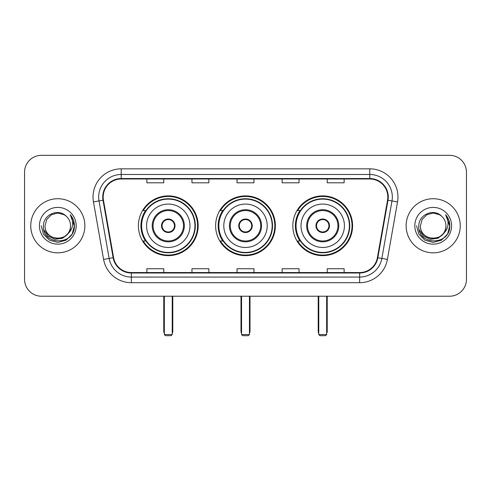 <?xml version="1.0" encoding="UTF-8"?>
<svg xmlns="http://www.w3.org/2000/svg" width="491" height="491" viewBox="0 0 491 491"><rect width="100%" height="100%" fill="white"/><g stroke="black" fill="none" stroke-linecap="round" stroke-linejoin="round"><path stroke-width="0.74" d="M292.845 225.774A29.871 29.871 0 0 0 322.722 255.645A29.871 29.871 0 0 0 352.593 225.774A29.871 29.871 0 0 0 322.722 195.897A29.871 29.871 0 0 0 292.845 225.774M215.629 225.774A29.871 29.871 0 0 0 245.5 255.645A29.871 29.871 0 0 0 275.371 225.774A29.871 29.871 0 0 0 245.5 195.897A29.871 29.871 0 0 0 215.629 225.774M138.407 225.774A29.871 29.871 0 0 0 168.278 255.645A29.871 29.871 0 0 0 198.155 225.774A29.871 29.871 0 0 0 168.278 195.897A29.871 29.871 0 0 0 138.407 225.774M145.569 240.989A27.336 27.336 0 0 1 145.569 210.553M222.791 240.989A27.336 27.336 0 0 1 222.791 210.553M300.013 240.989A27.336 27.336 0 0 1 300.013 210.553M24.55 172.224L24.55 279.318A16.909 16.909 0 0 0 41.459 296.226L449.541 296.226A16.909 16.909 0 0 0 466.45 279.318L466.45 172.224A16.909 16.909 0 0 0 449.541 155.316L41.459 155.316A16.909 16.909 0 0 0 24.55 172.224L24.55 279.318M30.749 225.774A27.054 27.054 0 0 0 57.803 252.828A27.054 27.054 0 0 0 84.863 225.774A27.054 27.054 0 0 0 57.803 198.72A27.054 27.054 0 0 0 30.749 225.774A27.054 27.054 0 0 0 57.803 252.828A27.054 27.054 0 0 0 84.863 225.774A27.054 27.054 0 0 0 57.803 198.72A27.054 27.054 0 0 0 30.749 225.774M406.137 225.774A27.054 27.054 0 0 0 433.197 252.828A27.054 27.054 0 0 0 460.251 225.774A27.054 27.054 0 0 0 433.197 198.72A27.054 27.054 0 0 0 406.137 225.774A27.054 27.054 0 0 0 433.197 252.828A27.054 27.054 0 0 0 460.251 225.774A27.054 27.054 0 0 0 433.197 198.72A27.054 27.054 0 0 0 406.137 225.774M103.178 197.026A18.038 18.038 0 0 1 121.216 178.988L369.784 178.988A18.038 18.038 0 0 1 387.546 200.156L377.407 257.652A18.038 18.038 0 0 1 359.645 272.554L131.355 272.554A18.038 18.038 0 0 1 113.593 257.652L103.454 200.156A18.038 18.038 0 0 1 103.178 197.026M102.729 197.026A18.486 18.486 0 0 0 103.012 200.236L113.145 257.726A18.486 18.486 0 0 0 131.355 273.008L359.645 273.008A18.486 18.486 0 0 0 377.855 257.726L387.988 200.236A18.486 18.486 0 0 0 369.784 178.54L121.216 178.54A18.486 18.486 0 0 0 102.729 197.026M93.462 201.918A28.183 28.183 0 0 1 121.216 168.843L369.784 168.843A28.183 28.183 0 0 1 397.538 201.918L387.399 259.414A28.183 28.183 0 0 1 359.645 282.699L131.355 282.699A28.183 28.183 0 0 1 103.601 259.414L93.462 201.918L99.01 200.942A22.543 22.543 0 0 1 121.216 174.483L369.784 174.483A22.543 22.543 0 0 1 391.99 200.942L381.851 258.432A22.543 22.543 0 0 1 359.645 277.065L131.355 277.065A22.543 22.543 0 0 1 109.149 258.432L99.01 200.942A22.543 22.543 0 0 1 98.673 197.026M449.541 155.316L41.459 155.316M41.459 296.226L449.541 296.226M466.45 279.318L466.45 172.224M377.855 257.726L381.851 258.432L391.99 200.942L397.538 201.918M237.043 178.988L237.043 182.805L253.957 182.805L253.957 178.988M191.956 178.988L191.956 182.805L208.865 182.805L208.865 178.988M146.864 178.988L146.864 182.805L163.773 182.805L163.773 178.988M282.135 178.988L282.135 182.805L299.044 182.805L299.044 178.988M327.227 178.988L327.227 182.805L344.136 182.805L344.136 178.988M253.957 272.554L253.957 268.737L237.043 268.737L237.043 272.554M208.865 272.554L208.865 268.737L191.956 268.737L191.956 272.554M163.773 272.554L163.773 268.737L146.864 268.737L146.864 272.554M299.044 272.554L299.044 268.737L282.135 268.737L282.135 272.554M344.136 272.554L344.136 268.737L327.227 268.737L327.227 272.554M70.544 225.774C71.324 242.204 44.288 242.204 45.068 225.774L46.774 219.403L51.438 214.739L57.803 213.033L64.174 214.739L66.15 216.15C58.331 207.957 43.282 214.702 43.423 225.774C41.993 245.439 73.877 245.954 74.393 226.725L74.417 225.774C74.368 221.594 72.981 217.924 70.25 214.763C72.324 218.176 73.061 221.846 72.447 225.774C71.852 229.113 70.225 231.844 67.568 233.955A12.741 12.741 0 0 0 70.544 225.774C71.324 242.204 44.288 242.204 45.068 225.774C44.288 242.204 71.324 242.204 70.544 225.774A12.741 12.741 0 0 0 66.15 216.15M67.568 233.955C60.804 243.094 44.405 237.251 45.068 225.774M68.378 233.274L62.627 238.252L55.09 239.301L48.155 236.165L43.822 229.905M39.427 225.774A18.376 18.376 0 0 0 57.803 244.15A18.376 18.376 0 0 0 76.179 225.774A18.376 18.376 0 0 0 57.803 207.398A18.376 18.376 0 0 0 39.427 225.774M70.25 214.763L74.411 226.253L73.638 220.741L74.411 226.253L73.638 220.741L74.411 226.253L70.373 214.905L74.411 226.253L70.373 214.905L74.417 225.774L72.195 234.078L66.113 240.16L57.803 242.388L49.499 240.16L43.417 234.078L41.195 225.774M70.373 214.905L74.411 226.265M146.582 225.774A21.702 21.702 0 0 1 168.278 204.072A21.702 21.702 0 0 1 189.98 225.774A21.702 21.702 0 0 1 168.278 247.47A21.702 21.702 0 0 1 146.582 225.774A21.702 21.702 0 0 0 168.278 247.47A21.702 21.702 0 0 0 189.98 225.774M153.063 225.774A15.221 15.221 0 0 0 168.278 240.989A15.221 15.221 0 0 0 183.499 225.774A15.221 15.221 0 0 0 168.278 210.553A15.221 15.221 0 0 0 153.063 225.774M145.913 210.553A27.054 27.054 0 0 0 145.913 240.989M194.939 225.774A26.661 26.661 0 0 0 168.278 199.113A26.661 26.661 0 0 0 141.617 225.774A26.661 26.661 0 0 0 168.278 252.435A26.661 26.661 0 0 0 194.939 225.774M161.514 225.774A6.764 6.764 0 0 0 168.278 232.538A6.764 6.764 0 0 0 175.041 225.774A6.764 6.764 0 0 0 168.278 219.011A6.764 6.764 0 0 0 161.514 225.774M197.591 225.774A29.313 29.313 0 0 1 143.231 240.989L145.95 240.989A27.023 27.023 0 0 0 186.163 246.034A27.023 27.023 0 0 0 186.163 205.508A27.023 27.023 0 0 0 145.95 210.553L143.231 210.553A29.313 29.313 0 0 1 197.591 225.774M161.729 224.08L161.962 224.08A6.543 6.543 0 0 1 174.6 224.08L174.244 224.08A6.199 6.199 0 0 1 168.278 231.973A6.199 6.199 0 0 1 162.312 224.08A6.199 6.199 0 0 1 174.244 224.08L174.827 224.08M161.962 224.08L162.312 224.08L161.962 224.08M174.827 227.462L174.6 227.462A6.543 6.543 0 0 1 161.962 227.462L161.729 227.462M174.6 227.462L174.244 227.462L174.6 227.462M164.338 296.226L164.338 334.555L172.224 334.555L172.224 296.226M164.338 334.555L165.461 335.684L171.101 335.684L172.224 334.555M223.798 225.774A21.702 21.702 0 0 1 245.5 204.072A21.702 21.702 0 0 1 267.202 225.774A21.702 21.702 0 0 1 245.5 247.47A21.702 21.702 0 0 1 223.798 225.774A21.702 21.702 0 0 0 245.5 247.47A21.702 21.702 0 0 0 267.202 225.774M230.279 225.774A15.221 15.221 0 0 0 245.5 240.989A15.221 15.221 0 0 0 260.721 225.774A15.221 15.221 0 0 0 245.5 210.553A15.221 15.221 0 0 0 230.279 225.774M223.129 210.553A27.054 27.054 0 0 0 223.129 240.989M272.161 225.774A26.661 26.661 0 0 0 245.5 199.113A26.661 26.661 0 0 0 218.839 225.774A26.661 26.661 0 0 0 245.5 252.435A26.661 26.661 0 0 0 272.161 225.774M238.736 225.774A6.764 6.764 0 0 0 245.5 232.538A6.764 6.764 0 0 0 252.264 225.774A6.764 6.764 0 0 0 245.5 219.011A6.764 6.764 0 0 0 238.736 225.774M274.813 225.774A29.313 29.313 0 0 1 220.453 240.989L223.166 240.989A27.023 27.023 0 0 0 263.379 246.034A27.023 27.023 0 0 0 263.379 205.508A27.023 27.023 0 0 0 223.166 210.553L220.453 210.553A29.313 29.313 0 0 1 274.813 225.774M238.951 224.08L239.185 224.08A6.543 6.543 0 0 1 251.815 224.08L251.466 224.08A6.199 6.199 0 0 1 245.5 231.973A6.199 6.199 0 0 1 239.534 224.08A6.199 6.199 0 0 1 251.466 224.08L252.049 224.08M239.185 224.08L239.534 224.08L239.185 224.08M252.049 227.462L251.466 227.462A6.199 6.199 0 0 1 239.534 227.462L238.951 227.462M251.466 227.462L251.815 227.462A6.543 6.543 0 0 1 239.185 227.462L239.534 227.462M241.554 296.226L241.554 334.555L249.446 334.555L249.446 296.226M241.554 334.555L242.683 335.684L248.317 335.684L249.446 334.555M301.02 225.774A21.702 21.702 0 0 1 322.722 204.072A21.702 21.702 0 0 1 344.418 225.774A21.702 21.702 0 0 1 322.722 247.47A21.702 21.702 0 0 1 301.02 225.774A21.702 21.702 0 0 0 322.722 247.47A21.702 21.702 0 0 0 344.418 225.774M307.501 225.774A15.221 15.221 0 0 0 322.722 240.989A15.221 15.221 0 0 0 337.937 225.774A15.221 15.221 0 0 0 322.722 210.553A15.221 15.221 0 0 0 307.501 225.774M300.351 210.553A27.054 27.054 0 0 0 300.351 240.989M349.383 225.774A26.661 26.661 0 0 0 322.722 199.113A26.661 26.661 0 0 0 296.061 225.774A26.661 26.661 0 0 0 322.722 252.435A26.661 26.661 0 0 0 349.383 225.774M315.958 225.774A6.764 6.764 0 0 0 322.722 232.538A6.764 6.764 0 0 0 329.486 225.774A6.764 6.764 0 0 0 322.722 219.011A6.764 6.764 0 0 0 315.958 225.774M352.029 225.774A29.313 29.313 0 0 1 297.669 240.989L300.388 240.989A27.023 27.023 0 0 0 340.601 246.034A27.023 27.023 0 0 0 340.601 205.508A27.023 27.023 0 0 0 300.388 210.553L297.669 210.553A29.313 29.313 0 0 1 352.029 225.774M316.173 224.08L316.4 224.08A6.543 6.543 0 0 1 329.038 224.08L328.688 224.08A6.199 6.199 0 0 1 322.722 231.973A6.199 6.199 0 0 1 316.756 224.08A6.199 6.199 0 0 1 328.688 224.08L329.271 224.08M316.4 224.08L316.756 224.08L316.4 224.08M329.271 227.462L328.688 227.462A6.199 6.199 0 0 1 316.756 227.462L316.173 227.462M328.688 227.462L329.038 227.462A6.543 6.543 0 0 1 316.4 227.462L316.756 227.462M318.776 296.226L318.776 334.555L326.662 334.555L326.662 296.226M318.776 334.555L319.899 335.684L325.539 335.684L326.662 334.555M445.932 225.774C446.712 242.204 419.676 242.204 420.456 225.774L422.162 219.403L426.826 214.739L433.197 213.033L439.562 214.739L441.538 216.15C433.725 207.957 418.67 214.702 418.811 225.774C417.381 245.439 449.265 245.954 449.781 226.725L449.805 225.774C449.762 221.594 448.369 217.924 445.638 214.763C447.718 218.176 448.449 221.846 447.835 225.774C447.24 229.113 445.613 231.844 442.956 233.955A12.741 12.741 0 0 0 445.932 225.774C446.712 242.204 419.676 242.204 420.456 225.774C419.676 242.204 446.712 242.204 445.932 225.774A12.741 12.741 0 0 0 441.538 216.15M442.956 233.955C436.192 243.094 419.793 237.251 420.456 225.774M443.766 233.274L438.015 238.252L430.478 239.301L423.543 236.165L419.21 229.905M414.821 225.774A18.376 18.376 0 0 0 433.197 244.15A18.376 18.376 0 0 0 451.573 225.774A18.376 18.376 0 0 0 433.197 207.398A18.376 18.376 0 0 0 414.821 225.774M445.638 214.763L449.799 226.253L449.026 220.741L449.799 226.253L449.026 220.741L449.799 226.253L445.76 214.905L449.799 226.253L445.76 214.905L449.805 225.774L447.583 234.078L441.501 240.16L433.197 242.388L424.887 240.16L418.805 234.078L416.583 225.774M445.76 214.905L449.799 226.265M369.784 168.843L369.784 178.54M99.01 200.942L103.012 200.236M131.355 282.699L131.355 273.008M359.645 273.008L359.645 282.699M103.601 259.414L113.145 257.726M387.988 200.236L391.99 200.942M121.216 168.843L121.216 178.54M381.851 258.432L387.399 259.414M184.346 225.774A16.062 16.062 0 0 0 168.278 209.706A16.062 16.062 0 0 0 152.216 225.774A16.062 16.062 0 0 0 168.278 241.836A16.062 16.062 0 0 0 184.346 225.774M163.773 296.226L163.773 331.173L164.338 331.173M172.224 331.173L172.789 331.173L172.789 296.226M261.562 225.774A16.062 16.062 0 0 0 245.5 209.706A16.062 16.062 0 0 0 229.438 225.774A16.062 16.062 0 0 0 245.5 241.836A16.062 16.062 0 0 0 261.562 225.774M240.989 296.226L240.989 331.173L241.554 331.173M249.446 331.173L250.011 331.173L250.011 296.226M338.784 225.774A16.062 16.062 0 0 0 322.722 209.706A16.062 16.062 0 0 0 306.654 225.774A16.062 16.062 0 0 0 322.722 241.836A16.062 16.062 0 0 0 338.784 225.774M318.211 296.226L318.211 331.173L318.776 331.173M326.662 331.173L327.227 331.173L327.227 296.226M163.773 331.173A4.511 4.511 0 0 0 164.338 333.358M172.224 333.358A4.511 4.511 0 0 0 172.789 331.173M240.989 331.173A4.511 4.511 0 0 0 241.554 333.358M249.446 333.358A4.511 4.511 0 0 0 250.011 331.173M318.211 331.173A4.511 4.511 0 0 0 318.776 333.358M326.662 333.358A4.511 4.511 0 0 0 327.227 331.173"/></g></svg>
